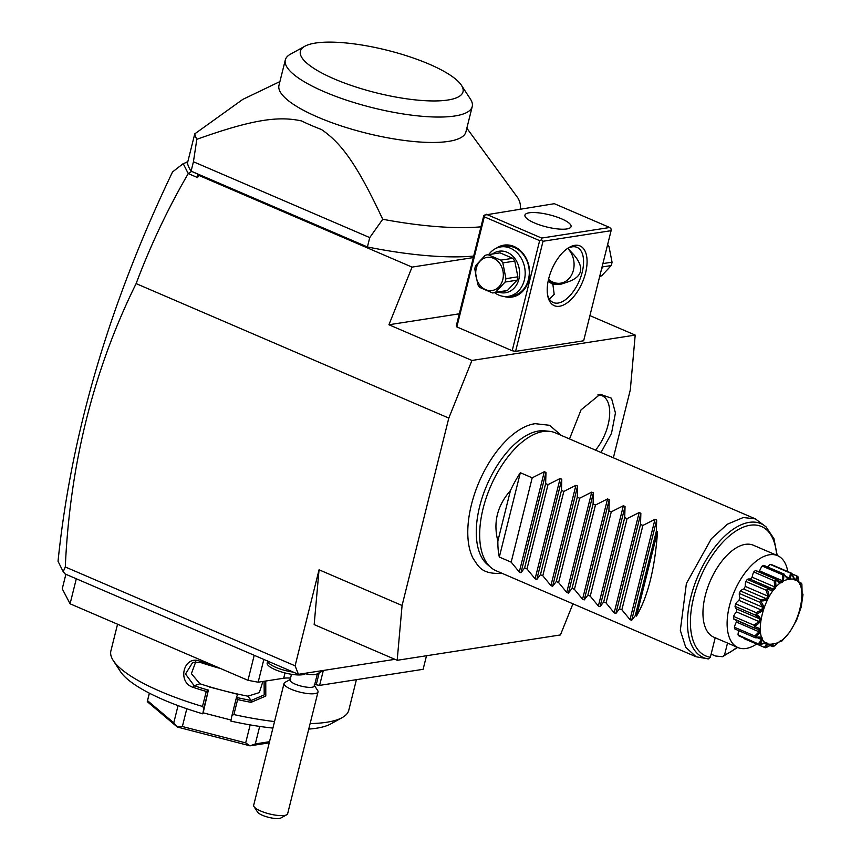 <?xml version="1.0" encoding="UTF-8"?>
<svg xmlns="http://www.w3.org/2000/svg" width="861" height="861" viewBox="0 0 861 861"><rect width="100%" height="100%" fill="white"/><g stroke="black" fill="none" stroke-linecap="round" stroke-linejoin="round"><path stroke-width="1.29" d="M613.376 457.794L630.306 389.893L635.203 335.09L471.936 360.458L448.807 418.091L402.076 605.498L397.179 660.301L560.436 634.934L572.942 603.809M534.627 423.752A78.975 40.284 113.3 0 0 530.43 424.71A78.975 40.284 113.3 0 0 479.179 481.783A78.975 40.284 113.3 0 0 473.001 558.229C478.694 566.549 481.148 574.136 501.242 573.394L501.952 573.275M569.508 438.927L581.057 409.858L600.182 394.252L611.504 398.234L615.432 413L611.493 433.384L601.01 452.477M397.179 660.301L314.157 624.591L319.054 569.788L295.108 665.833L298.444 674.324L394.93 659.332M65.296 566.979C69.913 464.348 93.526 369.886 136.124 283.603C150.675 244.998 168.056 208.319 188.258 173.567L183.199 163.633L172.534 171.952C109.25 304.062 71.086 433.836 58.031 561.286L63.208 571.693L65.296 566.979L295.108 665.833M448.807 418.091L136.124 283.603M319.054 569.788L402.076 605.498M63.208 571.693L65.027 573.921L298.444 674.324M187.45 163.439L187.601 163.719A167.615 43.943 14 0 0 191.099 171.124L197.266 173.89L197.643 177.603L198.579 175.289L197.266 173.89M191.637 171.479L188.301 173.395M188.258 173.567L197.643 177.603M191.562 171.328L367.41 246.956A167.615 43.943 14 0 0 473.679 256.072M473.302 257.59L412.053 267.104L198.579 175.289M589.925 315.621L635.203 335.09M183.199 163.633L187.763 161.922M186.74 162.083L187.192 163.17M191.099 171.124L193.434 161.76L196.825 139.299A167.615 43.943 14 0 1 194.758 133.864L187.461 163.127A167.615 43.943 14 0 0 187.601 163.719M520.162 208.997A167.615 43.943 -166 0 0 518.074 198.234L466.834 128.171M367.41 246.956L369.746 237.593L382.725 219.264A167.615 43.943 -166 0 0 480.976 226.82M369.746 237.593L193.434 161.76M196.825 139.299C253.145 119.227 278.555 115.955 301.468 120.917A105.074 27.552 14 0 0 321.487 129.527C341.311 143.13 356.798 163.934 382.725 219.264M194.758 133.864L242.802 99.392L279.922 81.569M472.237 106.549L465.898 131.959A96.314 25.249 -166 0 1 448.538 141.387A96.314 25.249 -166 0 1 340.87 125.814A96.314 25.249 -166 0 1 278.975 85.357L285.314 59.947A96.314 25.249 14 0 0 347.209 100.393A96.314 25.249 14 0 0 454.877 115.977A96.314 25.249 14 0 0 472.237 106.549A96.314 25.249 14 0 0 470.375 99.015L461.399 85.25A83.808 21.977 14 0 0 398.385 53.274A83.808 21.977 14 0 0 315.481 43.05A83.808 21.977 14 0 0 304.88 46.225A83.808 21.977 14 0 0 343.969 82.839A83.808 21.977 14 0 0 447.914 100.016A83.808 21.977 14 0 0 461.399 85.25M304.88 46.225L290.491 54.157A96.314 25.249 14 0 0 285.314 59.947M412.053 267.104L388.924 324.748L459.29 313.813M388.924 324.748L471.936 360.458M515.588 351.363L583.65 340.784L611.095 230.683L543.033 241.263L515.588 351.363L512.187 350.728L456.847 326.922L456.287 325.856L483.742 215.756L484.312 215.121L484.291 216.821L539.643 240.628L541.634 239.778L541.644 238.066L609.706 227.498L611.116 228.983L611.095 230.683M574.728 245.342A32.524 16.596 -66.7 0 1 585.577 272.937A32.524 16.596 -66.7 0 1 559.542 306.247A32.524 16.596 -66.7 0 1 547.757 295.958A32.524 16.596 -66.7 0 1 568.443 247.85A32.524 16.596 -66.7 0 1 574.728 245.342M543.033 241.263L541.634 239.778M539.643 240.628L512.187 350.728M484.291 216.821L456.847 326.922M496.345 248.216A26.271 21.514 81.2 0 1 514.103 246.504A26.271 21.514 81.2 0 1 528.998 278.846A26.271 21.514 81.2 0 1 503.836 296.432M609.706 227.498L554.355 203.691L484.312 215.121M486.293 214.26L541.644 238.066M566.786 228.951A23.764 6.231 -166 0 1 540.213 225.108A23.764 6.231 -166 0 1 524.941 215.132A23.764 6.231 -166 0 1 529.224 212.796A23.764 6.231 -166 0 1 555.786 216.649A23.764 6.231 -166 0 1 571.058 226.626A23.764 6.231 -166 0 1 566.786 228.951M567.776 248.345L573.964 254.942C584.823 267.997 582.563 277.07 567.184 282.16L559.898 284.55L552.88 284.41L554.183 294.322L549.458 299.197M560.834 284.388A21.267 17.424 81.2 0 1 553.343 283.194A21.267 17.424 81.2 0 1 548.392 279.986M548.543 279.351A20.018 16.391 -98.8 0 0 552.923 282.128A20.018 16.391 -98.8 0 0 572.274 273.529A20.018 16.391 -98.8 0 0 567.69 248.388M567.388 248.56A30.017 15.315 -66.7 0 1 572.167 246.838A30.017 15.315 -66.7 0 1 577.021 247.365A30.017 15.315 -66.7 0 1 580.895 276.672A30.017 15.315 -66.7 0 1 558.154 303.061A30.017 15.315 -66.7 0 1 553.3 302.523A30.017 15.315 -66.7 0 1 547.531 294.71M552.88 284.41L548.123 281.246M600.913 271.538A25.023 20.492 -98.8 0 0 602.7 264.381M599.762 276.133L601.624 275.843A19.265 15.778 81.2 0 1 599.719 276.338M602.291 266.942L611.213 265.554L601.624 275.843M602.894 263.595L612.053 262.174A19.265 15.778 81.2 0 1 611.708 263.896A19.265 15.778 81.2 0 1 611.213 265.554M607.102 246.72L608.964 246.429L612.053 262.174M607.64 244.556A19.265 15.778 81.2 0 1 608.964 246.429M488.693 254.598A25.023 20.492 81.2 0 1 500.725 246.913L504.837 246.268A25.023 20.492 81.2 0 1 514.523 247.57A25.023 20.492 81.2 0 1 529.267 273.744A25.023 20.492 81.2 0 1 512.521 295.71L508.41 296.345A25.023 20.492 81.2 0 1 498.723 295.054A25.023 20.492 81.2 0 1 494.601 292.675M500.725 246.913A25.023 20.492 81.2 0 1 510.412 248.205A25.023 20.492 81.2 0 1 525.156 274.379A25.023 20.492 81.2 0 1 508.41 296.345M492.546 254.006A21.019 17.209 81.2 0 1 507.204 252.305A21.019 17.209 81.2 0 1 519.054 278.49A21.019 17.209 81.2 0 1 498.454 292.073M507.441 290.48L517.03 280.191A19.265 15.778 81.2 0 0 517.87 276.811L514.781 261.066A19.265 15.778 -98.8 0 0 512.725 258.311L500.79 260.162L488.101 254.716A19.265 15.778 -98.8 0 0 487.401 254.802A19.265 15.778 -98.8 0 0 485.206 255.34L475.627 265.629A19.265 15.778 -98.8 0 0 475.132 267.287A19.265 15.778 -98.8 0 0 474.777 269.009L477.877 284.754A19.265 15.778 -98.8 0 0 479.921 287.509L492.61 292.966A19.265 15.778 -98.8 0 0 493.31 292.869A19.265 15.778 -98.8 0 0 495.505 292.331L507.441 290.48A19.265 15.778 81.2 0 1 505.256 291.018L493.31 292.869M512.725 258.311L500.047 252.854A19.265 15.778 -98.8 0 0 499.337 252.951L487.401 254.802M500.047 252.854L488.101 254.716M514.781 261.066L502.835 262.917A19.265 15.778 -98.8 0 0 500.79 260.162M517.87 276.811L505.934 278.663L502.835 262.917M517.03 280.191L505.084 282.042A19.265 15.778 -98.8 0 0 505.579 280.385A19.265 15.778 -98.8 0 0 505.934 278.663M505.084 282.042L495.505 292.331M494.01 292.74L492.61 292.966M502.781 279.664A16.757 13.733 -98.8 0 0 493.45 258.268A16.757 13.733 -98.8 0 0 476.294 268.266A16.757 13.733 -98.8 0 0 485.626 289.662A16.757 13.733 -98.8 0 0 502.781 279.664M76.317 578.775L70.075 603.798L62.25 588.816L65.877 574.287M254.21 655.296L247.979 680.319L70.075 603.798M263.843 659.44L258.16 682.203L247.979 680.319M290.523 678.102A22.515 5.909 14 0 0 283.689 678.242L258.16 682.203M319.065 673.313L316.213 684.764L314.803 684.151M323.241 670.837L319.603 685.388L316.213 684.764M426.496 655.748L423.117 669.309L319.603 685.388M356.411 679.673L348.78 710.25A122.585 32.137 -166 0 1 342.194 717.611A122.585 32.137 -166 0 1 326.696 722.261A122.585 32.137 -166 0 1 310.121 723.595M274.53 721.572A122.585 32.137 -166 0 1 233.88 714.565L231.986 715.362L230.845 721.077A112.576 29.522 -166 0 0 272.905 728.083M265.758 681.029L265.801 696.065L251.025 702.339A122.585 32.137 -166 0 1 237.625 699.573L233.88 714.565M202.507 706.45A122.585 32.137 -166 0 1 113.254 660.527L120.432 671.537A112.576 29.522 -166 0 0 202.766 713.823L203.906 708.097L202.507 706.45L206.253 691.458A122.585 32.137 -166 0 1 193.348 687.422C176.613 682.45 183.727 654.672 199.892 661.183A122.585 32.137 14 0 0 213.097 665.316M113.254 660.527A122.585 32.137 -166 0 1 110.886 650.938L117.559 624.214M203.906 708.097L208.384 690.113L206.253 691.458M193.348 687.422L194.188 685.743L185.513 674.002L192.778 662.292L200.032 662.324A121.089 31.749 14 0 0 220.696 668.577M208.19 690.102A121.089 31.749 -166 0 1 194.188 685.743L199.913 683.763A107.582 28.209 -166 0 0 223.623 690.683L237.658 694.31L236.474 697.378L237.625 699.573M199.892 661.183L200.032 662.324M251.025 702.339L251.164 700.477A121.089 31.749 -166 0 1 236.635 697.464M264.101 681.288L264.209 694.902L251.164 700.477L247.882 696.172L259.322 692.588L262.896 681.471M236.474 697.378L231.986 715.362M342.194 717.611L330.689 723.961A112.576 29.522 -166 0 1 308.755 729.095M202.766 713.823L203.153 712.822L231.06 720.033M203.153 712.822L208.384 690.113M209.578 687.046L223.623 690.683A107.582 28.209 -166 0 0 247.882 696.172M195.791 661.722L191.39 673.657L199.913 683.763M149.405 693.18L147.274 701.661L177.291 726.996A75.058 19.674 14 0 0 177.441 727.061L182.371 726.523L186.794 708.732M178.055 705.622L173.771 722.82L147.532 700.682M173.771 722.82L177.291 726.996M250.164 724.908L245.676 742.892L182.371 726.523M259.678 726.426L255.319 743.915L250.077 745.82A75.058 19.674 14 0 1 249.905 745.809L177.441 727.061M245.676 742.892L249.905 745.809M269.504 741.708L255.319 743.915M269.224 742.849L250.077 745.82M305.332 673.722A12.506 3.283 14 0 0 316.116 674.411L323.822 670.385M291.481 674.292L290.06 679.964A12.506 3.283 -166 0 0 291.115 681.815A12.506 3.283 14 0 0 304.374 686.809A12.506 3.283 14 0 0 314.34 686.013L317.483 673.388M284.033 683.44L253.629 805.465A17.511 4.596 14 0 0 254.006 806.617A17.511 4.596 14 0 0 255.147 807.844A17.511 4.596 14 0 0 271.376 814.377A17.511 4.596 14 0 0 286.713 814.775A17.511 4.596 14 0 0 287.649 813.72L318.021 691.91A17.511 4.596 14 0 1 304.073 693.03A17.511 4.596 14 0 1 285.518 686.034A17.511 4.596 -166 0 1 284.033 683.44A17.511 4.596 -166 0 1 284.98 682.386L290.727 679.211M318.021 691.91A17.511 4.596 14 0 0 317.687 690.544L314.093 685.033M286.713 814.775L280.955 817.95A12.506 3.283 -166 0 1 268.783 817.38A12.506 3.283 -166 0 1 257.633 812.181L254.006 806.617M293.386 672.14A20.018 5.252 -166 0 1 267.717 661.108M305.849 673.173A20.018 5.252 -166 0 1 284.55 672.828A20.018 5.252 -166 0 1 267.179 663.099L267.76 660.753M490.813 567.442L487.197 564.332A73.605 37.55 -66.7 0 1 484.818 490.21A73.605 37.55 -66.7 0 1 538.577 431.017A73.605 37.55 -66.7 0 1 544.626 430.823L549.361 431.307A75.058 38.293 113.3 0 0 543.205 431.501A75.058 38.293 113.3 0 0 488.381 491.868A75.058 38.293 113.3 0 0 490.813 567.442A75.058 38.293 113.3 0 0 496.022 570.725L696.065 656.76L708.312 658.913L710.347 657.244L715.2 637.764M708.312 658.913A72.873 37.174 -66.7 0 1 698.336 575.148A72.873 37.174 -66.7 0 1 766.01 526.835L755.366 518.871L555.334 432.835A75.058 38.293 113.3 0 0 549.361 431.307M711.121 654.112L715.534 656.007L722.487 656.706L724.532 655.038A70.451 35.936 113.3 0 0 737.091 647.181M755.366 518.871L743.237 517.536L727.405 524.188L711.369 538.728L686.389 583.51L680.319 630.36L685.711 647.246L696.065 656.76M727.513 643.059L724.532 655.038M737.694 647.44L722.487 656.706M756.647 644.039A50.035 25.529 113.3 0 1 738.017 647.58A50.035 25.529 113.3 0 1 729.428 606.015A50.035 25.529 -66.7 0 1 777.558 555.646A50.035 25.529 -66.7 0 1 787.804 571.607M738.017 647.58L713.855 637.183A50.035 25.529 -66.7 0 1 707.408 588.343A50.035 25.529 -66.7 0 1 745.303 544.367A50.035 25.529 -66.7 0 1 753.397 545.25L777.558 555.646M784.048 574.61A39.628 20.212 113.3 0 0 783.758 574.728C784.102 583.209 781.39 584.985 775.621 580.077A39.628 20.212 113.3 0 0 775.32 580.346C777.117 588.827 774.534 591.787 767.571 589.236A39.628 20.212 113.3 0 0 767.302 589.613C770.703 597.233 768.561 601.01 760.855 600.967A39.628 20.212 113.3 0 0 760.65 601.419C765.644 607.425 764.191 611.568 756.292 613.861A39.628 20.212 113.3 0 0 756.173 614.323C762.555 618.166 761.974 622.169 754.43 626.356A39.628 20.212 113.3 0 0 754.419 626.786C761.791 628.153 762.146 631.554 755.495 636.957A39.628 20.212 113.3 0 0 755.581 637.291C763.459 636.204 764.708 638.571 759.359 644.383A39.628 20.212 113.3 0 0 759.542 644.577C767.345 641.327 769.347 642.381 765.547 647.73A39.628 20.212 113.3 0 0 765.806 647.773L772.866 644.028L773.329 646.6A39.628 20.212 113.3 0 0 773.63 646.482L780.227 640.928L781.756 641.133A39.628 20.212 113.3 0 0 782.057 640.853L789.817 631.974A39.628 20.212 113.3 0 0 790.086 631.587L796.533 620.243A39.628 20.212 113.3 0 0 796.737 619.791L801.096 607.349A39.628 20.212 113.3 0 0 801.214 606.876L802.958 594.843A39.628 20.212 113.3 0 0 802.969 594.424L802.129 593.498L801.892 584.242A39.628 20.212 113.3 0 0 801.795 583.919L799.105 582.693L798.029 576.827A39.628 20.212 113.3 0 0 797.835 576.622C796.468 582.649 794.466 581.595 791.829 573.469A39.628 20.212 113.3 0 0 791.571 573.437C790.667 577.666 789.828 579.561 789.053 579.13C788.547 579.754 786.879 578.248 784.048 574.61L787.847 578.366L789.602 578.086L790.473 573.146L770.1 564.385A39.628 20.212 -66.7 0 1 771.488 564.59L791.872 573.351L794.391 578.796L795.79 579.528L796.899 575.987L792.163 573.953M770.1 564.385A9.912 5.058 113.3 0 0 767.732 567.055M775.621 580.077L775.772 579.27L777.042 579.647L780.421 581.918L782.315 580.669L782.574 574.793L762.189 566.032A39.628 20.212 -66.7 0 1 763.804 565.365L784.177 574.126M762.189 566.032A9.912 5.058 113.3 0 0 759.639 570.918A35.43 18.07 113.3 0 0 758.466 571.661M777.042 579.647L756.27 570.714A9.912 5.058 113.3 0 0 755.388 570.509A39.628 20.212 -66.7 0 0 753.752 571.973A9.912 5.058 113.3 0 0 752.127 577.193A35.43 18.07 113.3 0 0 750.329 579.259A9.912 5.058 113.3 0 0 750.135 579.173A9.912 5.058 113.3 0 0 747.262 579.41A39.628 20.212 -66.7 0 0 745.809 581.487A9.912 5.058 113.3 0 0 745.292 586.416A35.43 18.07 113.3 0 0 743.796 589.064A9.912 5.058 113.3 0 0 740.417 590.98A39.628 20.212 -66.7 0 0 739.298 593.433A9.912 5.058 113.3 0 0 739.976 597.48A35.43 18.07 113.3 0 0 738.964 600.375A9.912 5.058 113.3 0 0 735.649 603.841A39.628 20.212 -66.7 0 0 735.025 606.359A9.912 5.058 113.3 0 0 736.801 609.039A35.43 18.07 113.3 0 0 736.392 611.837A9.912 5.058 113.3 0 0 733.561 616.433A39.628 20.212 -66.7 0 0 733.497 618.715A9.912 5.058 113.3 0 0 734.551 619.522L755.603 628.573L733.497 618.715M736.198 620.232A35.43 18.07 113.3 0 0 736.413 622.062A9.912 5.058 113.3 0 0 734.401 627.228A39.628 20.212 -66.7 0 0 734.896 629.014L755.28 637.775L755.581 637.291M738.738 630.661A9.912 5.058 113.3 0 0 738.049 634.944A39.628 20.212 -66.7 0 0 739.061 635.999L759.542 644.577M743.936 638.098A9.912 5.058 113.3 0 0 744.087 638.636L764.471 647.407L766.538 643.942L764.966 643.264L766.355 643.856M790.473 573.146L791.571 573.437M796.899 575.987L797.835 576.622M798.943 581.95L800.127 584.802L801.064 582.983L798.976 582.09M801.064 582.983L801.795 583.919M802.463 593.272L802.969 594.424M781.756 641.133L779.937 641.122M780.572 641.488L780.507 640.821M773.329 646.6L769.605 645.535M772.156 646.633L773.07 644.372L768.862 645.922M765.547 647.73L764.471 647.407M766.538 643.942L765.138 643.199L759.445 644.76M759.359 644.383L738.049 634.944M758.433 643.716L761.673 639.583L758.175 638.076M761.673 639.583L760.801 637.926L755.28 637.775M755.495 636.957L754.785 635.999L734.401 627.228M754.785 635.999L759.079 631.813L736.413 622.062M759.079 631.813L758.832 629.445L755.603 628.573M754.43 626.356L753.945 625.194L733.561 616.433M753.881 627.486L754.419 626.786M753.945 625.194L759.068 621.588L736.392 611.837M759.068 621.588L759.477 618.79L736.801 609.039M759.477 618.79L755.409 615.12L735.025 606.359M756.292 613.861L756.033 612.612L735.649 603.841M755.409 615.12L756.173 614.323M756.033 612.612L761.63 610.126L738.964 600.375M761.63 610.126L762.652 607.231L739.976 597.48M762.652 607.231L759.682 602.194L739.298 593.433M760.855 600.967L760.79 599.751L740.417 590.98M759.682 602.194L760.65 601.419M760.79 599.751L766.473 598.815L743.796 589.064M766.473 598.815L767.969 596.178L745.292 586.416M767.969 596.178L766.182 590.248L745.809 581.487M767.571 589.236L767.646 588.171L747.262 579.41M766.182 590.248L767.302 589.613M767.646 588.171L772.995 589.021L774.803 586.944L752.127 577.193M750.135 579.173L772.995 589.021M774.803 586.944L774.136 580.734L753.752 571.973M775.772 579.27L755.388 570.509M774.136 580.734L775.32 580.346M782.315 580.669L759.639 570.918M782.574 574.793L783.758 574.728M789.602 578.086L786.75 576.87M773.027 643.856C797.706 641.94 814.775 573.48 789.096 579.388C764.428 581.304 747.359 649.764 773.027 643.856M510.455 490.533L497.873 540.999C493.062 522.509 497.26 505.687 510.455 490.533A75.058 38.293 113.3 0 1 520.345 472.721L532.206 477.823L544.303 471.72L545.971 472.441L545.648 483.602L548.016 484.625L560.113 478.522L561.792 479.243L561.469 490.404L563.826 491.427L575.923 485.324L577.602 486.045L577.279 497.206L579.636 498.228L591.744 492.126L593.412 492.847L593.089 504.008L595.457 505.03L607.554 498.928L609.233 499.649L608.91 510.81L611.267 511.832L623.364 505.73L625.043 506.451L624.72 517.612L627.077 518.623L639.174 512.532L640.853 513.253L640.53 524.414L642.898 525.425L654.995 519.334L656.674 520.055L656.34 531.215L657.524 531.721L636.505 616.056C647.935 596.425 654.941 568.314 657.524 531.721M497.873 540.999A75.058 38.293 113.3 0 0 499.315 557.056L511.176 562.147L519.301 571.995L520.97 572.716L524.629 567.937L526.986 568.949L535.111 578.796L536.79 579.518L540.439 574.739L542.796 575.751L550.922 585.598L552.601 586.319L556.249 581.541L558.617 582.553L566.732 592.4L568.411 593.121L572.07 588.343L574.427 589.355L582.553 599.202L584.232 599.923L587.88 595.145L590.237 596.156L598.363 606.004L600.042 606.725L603.69 601.947L606.058 602.958L614.173 612.806L615.852 613.527L619.511 608.749L621.868 609.76L629.994 619.608L631.673 620.329L635.321 615.55L636.505 616.056M635.321 615.55L656.34 531.215M621.868 609.76L642.898 525.425M619.511 608.749L640.53 524.414M606.058 602.958L627.077 518.623M603.69 601.947L624.72 517.612M590.237 596.156L611.267 511.832M587.88 595.145L608.91 510.81M574.427 589.355L595.457 505.03M572.07 588.343L593.089 504.008M558.617 582.553L579.636 498.228M556.249 581.541L577.279 497.206M542.796 575.751L563.826 491.427M540.439 574.739L561.469 490.404M526.986 568.949L548.016 484.625M524.629 567.937L545.648 483.602M511.176 562.147L532.206 477.823M520.345 472.721L499.315 557.056M595.521 450.12A35.021 17.866 113.3 0 0 609.674 414.27A35.021 17.866 113.3 0 0 597.814 394.962M285.002 672.947L283.689 678.242M776.633 555.248A70.451 35.936 113.3 0 0 711.218 557.099A70.451 35.936 113.3 0 0 710.347 657.244M656.674 520.055L631.673 620.329M654.995 519.334L629.994 619.608M640.853 513.253L615.852 613.527M639.174 512.532L614.173 612.806M625.043 506.451L600.042 606.725M623.364 505.73L598.363 606.004M609.233 499.649L584.232 599.923M607.554 498.928L582.553 599.202M593.412 492.847L568.411 593.121M591.744 492.126L566.732 592.4M577.602 486.045L552.601 586.319M575.923 485.324L550.922 585.598M561.792 479.243L536.79 579.518M560.113 478.522L535.111 578.796M545.971 472.441L520.97 572.716M544.303 471.72L519.301 571.995M149.351 693.159L147.36 701.166M561.264 435.386L549.576 425.291L535.015 423.666L530.43 424.71M766.01 526.835L773.91 538.609L777.235 555.506"/></g></svg>
